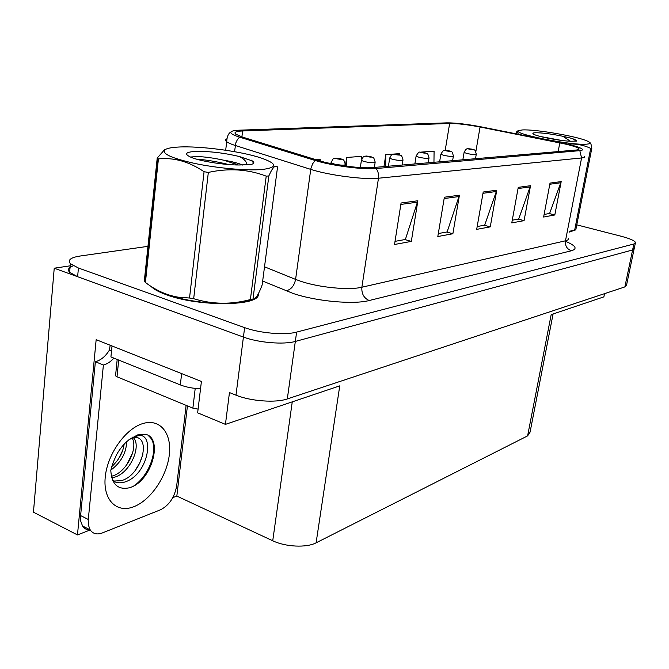 <?xml version="1.0" encoding="UTF-8"?>
<svg xmlns="http://www.w3.org/2000/svg" width="669" height="669" viewBox="0 0 669 669"><rect width="100%" height="100%" fill="white"/><g stroke="black" fill="none" stroke-linecap="round" stroke-linejoin="round"><path stroke-width="1" d="M90.231 529.932L77.47 534.924L96.16 339.676L201.411 381.447L197.648 412.84L225.436 424.372L229.459 392.569L235.99 395.162C250.783 401.249 275.812 403.039 287.31 398.933L624.871 286.909L626.569 285.019L634.061 249.244M553.087 313.987L530.065 432.149L527.607 435.887L316.103 542.827L339.752 385.854L225.436 424.372M604.533 293.658L603.873 296.869L551.181 314.622L527.607 435.887M147.949 246.343L80.054 256.035C70.605 257.532 67.393 260.082 70.396 263.695L78.415 268.018L244.628 327.634C259.723 333.229 285.086 335.361 296.626 332.1L633.852 244.001L632.598 249.963L634.245 248.35L632.598 249.963L295.33 341.433L632.598 249.963L624.871 286.909M73.347 265.802C68.497 267.5 67.26 269.674 69.635 272.333L77.629 276.723L243.424 337.067C258.468 342.729 283.79 344.819 295.33 341.433C283.79 344.819 258.468 342.729 243.424 337.067L54.231 268.21L33.45 512.186L77.47 534.924M70.212 265.81L54.231 268.21M316.103 542.827C306.636 547.936 285.554 546.983 272.735 540.769L176.833 496.072L187.429 405.891M176.833 496.072L172.786 497.652M150.876 286.248C153.644 289.184 158.821 292.019 166.397 294.745C199.412 307.238 261.194 306.126 258.209 293.992M564.034 143.768C572.614 145.708 577.615 147.356 579.045 148.727L576.778 149.973L372.474 167.593C361.201 168.764 332.727 165.026 318.427 160.468L242.763 137.162L235.772 134.185C233.623 132.337 235.906 131.258 242.621 130.965L449.643 123.464C457.178 123.414 467.322 124.593 480.066 127.026L564.034 143.768M565.414 143.668L481.095 126.851C466.795 124.133 455.405 122.795 446.917 122.853L239.494 130.179C234.551 130.363 231.691 130.965 230.914 131.994C230.144 133.357 233.013 135.071 239.535 137.128L315.199 160.493C331.289 165.644 363.501 169.867 376.129 168.529L579.822 150.65C583.109 150.316 583.376 149.48 580.625 148.125C577.648 146.754 572.58 145.273 565.414 143.668M401.074 203.008L394.526 244.494L411.326 241.4L417.874 200.767L401.074 203.008M395.019 241.35L405.372 239.477L417.874 200.767M404.912 239.561L411.326 241.4M444.367 197.221L437.81 236.525L452.871 233.749L459.419 195.214L444.367 197.221M438.312 233.54L447.118 231.951L459.419 195.214M446.675 232.034L452.871 233.749M550.027 183.097L543.621 217.032L554.81 214.975L561.191 181.6L550.027 183.097M544.106 214.456L549.6 213.47L561.191 181.6M549.199 213.536L554.81 214.975M518.258 187.345L511.777 222.902L524.078 220.636L530.525 185.706L518.258 187.345M512.27 220.201L518.692 219.039L530.525 185.706M518.274 219.114L524.078 220.636M483.21 192.028L476.688 229.367L490.26 226.866L496.766 190.213L483.21 192.028M477.181 226.532L484.691 225.177L496.766 190.213M484.264 225.252L490.26 226.866M569.603 232.068L573.534 230.588M633.852 244.001L635.491 242.429C634.413 240.564 629.713 238.532 621.401 236.324L576.795 224.843M393.932 154.054L385.787 154.639L383.964 166.606M399.552 154.84L399.552 153.653L394.334 154.029M421.487 152.08L434.081 151.177L433.955 162.291M320.234 161.003L320.225 159.339L315.801 159.657M361.762 158.938L361.77 156.362L346.659 157.449L345.413 166.054M346.659 157.449L346.659 166.221M385.787 154.639L385.729 166.447M341.182 158.921C343.674 160.97 343.18 157.382 345.338 164.449C344.761 165.544 340.973 165.385 333.956 163.964L331.063 162.826C334.057 156.295 333.137 159.774 335.478 158.26L337.477 158.921C340.956 159.498 341.901 159.431 340.295 158.712L336.858 158.319M336.984 158.31L335.871 158.219M371.061 156.705C373.754 158.787 373.11 155.241 375.184 162.115C374.607 163.111 370.994 162.935 364.337 161.589L361.394 160.451C364.371 154.146 363.543 157.516 365.642 156.094L367.666 156.722C371.036 157.282 371.905 157.215 370.292 156.538L366.997 156.153M367.105 156.145L366.027 156.061M398.941 154.648C401.776 156.738 401.015 153.234 403.014 159.941C402.445 160.844 398.992 160.652 392.653 159.373L389.667 158.244C392.636 152.139 391.875 155.417 393.765 154.079L395.814 154.681C399.067 155.216 399.886 155.158 398.264 154.506L395.095 154.129M395.203 154.121L394.141 154.037M112.844 480.785C115.988 482.826 119.676 483.319 123.899 482.282C149.522 475.475 155.793 428.913 135.916 436.155L128.916 439.759L137.58 434.917L145.608 434.373C163.604 437.886 151.788 482.173 129 487.86C117.819 490.001 111.748 484.247 110.795 470.583C111.372 467.154 113.161 462.179 116.163 455.639C117.443 452.754 120.027 448.983 123.932 444.333C127.821 440.394 131.216 437.961 134.118 437.033C136.409 436.531 137.58 436.748 137.638 437.677C150.667 442.033 139.754 476.136 121.357 480.635L114.458 481.028L112.735 480.551M132.73 437.116L137.638 437.677M110.92 470.064C121.03 462.404 126.282 452.921 126.675 441.624M111.865 466.527C118.865 460.055 122.971 452.57 124.175 444.065M111.723 477.783L114.257 477.265C129.61 473.485 141.385 447.268 133.875 438.136L133.223 437.342M111.355 476.295L111.899 476.152C126.742 472.506 138.508 447.678 132.019 437.877M90.307 530.049C86.978 530.099 84.394 528.753 82.563 526.01L80.807 521.394L80.606 515.59L95.374 361.728C100.86 360.231 105.535 356.36 109.382 350.13L110.184 345.246M186.107 405.347L176.691 485.778C174.584 497.259 169.215 505.254 160.585 509.753L102.34 532.942C97.038 534.899 92.991 533.887 90.206 529.898L88.467 525.282L88.208 520.34L103.394 365.015L95.374 361.728M113.906 358.124C110.661 361.745 107.157 364.036 103.394 365.015M184.912 374.899L112.267 346.074M181.617 373.754L180.329 384.918C186.166 387.184 192.898 388.463 200.533 388.764M111.514 350.974L109.382 350.13M111.999 346.124L110.92 356.92L180.329 384.918M118.513 458.909L122.812 450.17M126.692 464.905L132.73 452.645M134.887 470.959L139.721 462.915L142.848 454.519M133.825 485.886C149.731 475.45 159.005 447.962 150.55 437.81L148.459 435.695M572.798 230.822L569.628 231.917M257.272 295.623L256.252 297.061M253.601 298.993C241.593 306.603 192.806 304.403 166.807 294.669C160.226 292.311 155.459 289.844 152.507 287.285M115.653 374.707L115.545 375.819L117.008 376.781L192.873 408.149L198.099 409.11M522.305 129.953L519.019 130.463C508.967 133.098 571.594 145.842 586.905 144.136C590.995 143.76 591.12 142.723 587.282 141.034C576.787 136.233 534.623 129.067 522.305 129.953M518.258 134.243L517.388 131.057L516.518 131.985L516.184 133.833M569.771 231.19L574.679 230.094L590.685 148.384C583.519 144.972 575.725 143.542 567.304 144.094M590.685 148.384L591.806 148.292L575.808 229.852L571.368 231.282M569.662 231.75L570.557 231.541M574.679 230.094L575.808 229.852M561.517 140.423L540.795 136.568M555.738 139.595L552.435 138.7M535.1 132.763C532.708 132.914 532.24 133.399 533.695 134.235C537.575 136.677 561.567 141.176 571.159 141.234L576.603 141.092L576.737 140.498L572.313 138.508L562.83 136.275C550.98 133.859 541.739 132.688 535.1 132.763M562.83 136.275L570.356 141.209M589.866 142.556C590.777 143.124 591.421 145.031 591.806 148.292M576.452 141.126L572.313 138.508M178.673 147.038C171.866 147.389 167.359 148.242 165.151 149.622C161.204 153.494 171.13 158.118 194.922 163.487C217.484 168.203 246.435 170.787 261.688 169.55C278.078 167.585 277.593 163.637 260.216 157.7C239.987 151.119 199.939 145.842 178.673 147.038M157.215 158.06L158.419 158.896L145.424 282.452L144.287 281.281L157.215 158.06L164.373 149.931L166.012 149.145M145.424 282.452C155.676 290.329 166.623 295.246 178.272 297.187L189.528 298.023L204.07 171.724C189.068 161.589 173.848 157.315 158.419 158.896M204.07 171.724L208.335 172.41L193.675 298.7C212.257 304.42 231.156 304.704 250.382 299.57L253.702 298.959C256.068 298.433 258.886 293.758 262.156 284.919L277.535 167.091C275.503 164.365 272.609 167.317 268.854 175.93L252.991 299.01M250.382 299.57L266.22 176.156C248.149 169.207 228.848 167.961 208.335 172.41M266.22 176.156L268.854 175.93M155.057 288.824C160.301 292.336 168.412 295.455 179.401 298.182C201.126 303.584 229.944 305.022 244.879 301.627L250.357 300.08M189.528 298.023L193.675 298.7M242.479 165.034C238.515 163.211 232.335 161.614 223.948 160.234L223.254 160.1C213.428 157.984 204.89 156.805 197.648 156.563L190.347 157.014M238.197 164.984L223.948 160.234M194.905 151.445C185.162 152.172 183.967 154.171 191.342 157.432C200.708 161.313 224.809 165.118 239.234 164.984L251.017 164.524C254.036 163.696 254.596 162.534 252.706 161.045L239.586 156.588C223.839 152.825 208.945 151.11 194.905 151.445M239.586 156.588C244.26 159.147 246.66 161.747 246.777 164.382M253.66 163.136L251.235 160.125M228.739 164.549C216.789 161.597 206.002 159.791 196.385 159.113M424.999 152.724C427.851 154.74 427.182 151.445 429.03 157.901C428.461 158.72 425.158 158.52 419.112 157.299L416.101 156.178C417.816 152.958 419.137 151.629 420.048 152.198L422.114 152.766C425.267 153.293 426.036 153.234 424.405 152.599L421.361 152.239M421.462 152.231L420.425 152.156M449.426 150.926C452.361 152.933 451.608 149.68 453.398 155.986C452.838 156.73 449.668 156.521 443.89 155.367L440.854 154.255C442.594 151.127 443.865 149.856 444.676 150.425L446.75 150.977C449.811 151.478 450.521 151.428 448.899 150.826L445.964 150.475M446.056 150.466L445.044 150.391M472.356 149.237C474.187 150.86 474.714 147.707 476.278 154.179C475.718 154.865 472.674 154.656 467.146 153.544L464.094 152.448C465.365 149.68 466.602 148.451 467.79 148.769L469.872 149.296C472.841 149.789 473.51 149.739 471.888 149.154L469.053 148.811M469.145 148.802L468.149 148.735M287.31 398.933L296.626 332.1M235.99 395.162L244.628 327.634M272.735 540.769L292.261 401.852M566.626 241.793C575.976 245.908 577.548 248.901 571.359 250.775L369.204 300.515C363.894 298.148 361.452 293.716 361.879 287.227L565.481 240.807C567.973 240.213 568.959 239.318 568.416 238.122M369.204 300.515C353.65 304.738 316.119 301.334 293.097 293.448L262.658 281.055M315.199 160.493L312.615 163.78L310.851 168.647L295.589 279.416L301.226 281.448C319.623 287.595 349.327 290.371 361.879 287.227L378.47 178.23C364.488 179.902 328.563 175.236 310.734 169.374L235.271 145.482C231.056 144.136 228.196 142.882 226.699 141.711C225.244 140.54 225.277 139.578 226.808 138.826M239.535 137.128L237.386 139.612L235.889 142.74L234.518 151.679M376.129 168.529C378.161 171.373 378.947 174.609 378.47 178.23L581.578 157.959L579.822 150.65M584.363 156.32C584.982 157.148 584.054 157.692 581.578 157.959L565.481 240.807C564.979 245.757 566.944 249.077 571.359 250.775M78.415 268.018L77.629 276.723M233.147 163.01L232.929 164.817M264.523 266.797L295.589 279.416C294.235 285.839 291.065 289.644 286.064 290.831M242.621 130.965L241.894 136.886M559.802 142.882L558.155 151.579M480.066 127.026L475.835 151.687M449.643 123.464L445.194 150.383M482.993 193.299L496.44 191.476M518.032 188.549L530.208 186.902M549.809 184.243L560.873 182.746M444.149 198.559L459.085 196.535M400.848 204.421L417.54 202.155M330.954 163.596L331.122 162.358M360.34 167.559L361.444 160.042M388.438 166.213L389.718 157.884M133.8 506.717C116.774 513.549 102.825 500.061 105.242 477.022C107.4 454.075 125.571 428.62 142.773 423.577C160.016 418.192 171.925 433.152 169.316 454.719C166.941 476.219 150.809 500.203 133.8 506.717M112.752 480.576L114.458 481.028M88.283 519.462L80.606 515.59M192.873 408.149L195.214 388.396M117.008 376.781L118.697 360.056M414.864 163.938L416.143 155.86M439.617 161.806L440.896 153.979M462.848 159.799L464.135 152.206M579.045 148.727L578.886 149.513M230.914 131.994C228.38 133.374 226.975 136.61 226.699 141.711L225.687 150.241M635.307 243.299L634.245 248.35M70.396 263.695L69.635 272.333M345.112 166.012L345.271 164.925M340.446 158.712L336.315 158.21M374.381 167.426L375.117 162.525M370.425 156.529L366.461 156.044M402.22 165.026L402.955 160.301M398.389 154.497L394.559 154.029M132.638 437.585L133.875 438.136M82.563 526.01L90.206 529.898M151.01 438.019L150.55 437.81M115.545 375.819L117.192 359.445M519.019 130.463L517.388 131.057M576.737 140.498L576.619 141.084M165.151 149.622L164.373 149.931M179.401 298.182L178.272 297.187M248.5 300.707L253.702 298.959M144.68 281.716L157.633 158.369M236.709 164.959L235.321 163.796M428.235 162.784L428.98 158.21M424.522 152.599L420.834 152.147M452.612 160.685L453.356 156.262M449.008 150.818L445.445 150.374M475.5 158.712L476.236 154.422M471.988 149.145L468.543 148.719"/></g></svg>
